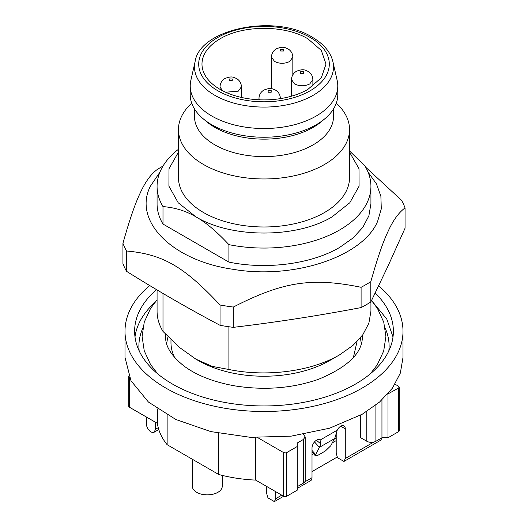 <?xml version="1.0" encoding="UTF-8"?>
<svg xmlns="http://www.w3.org/2000/svg" width="528" height="528" viewBox="0 0 528 528"><rect width="100%" height="100%" fill="white"/><g stroke="black" fill="none" stroke-linecap="round" stroke-linejoin="round"><path stroke-width="0.79" d="M149.741 285.549A139.003 80.256 0 0 0 124.997 331.254L124.997 357.449L130.984 380.741L148.421 402.032L175.817 419.483L210.804 431.594L250.378 437.316L291.119 436.161L329.525 428.221L362.294 414.196L379.579 402.032L392.423 388.159L400.336 373.105L403.003 357.449L403.003 331.254A139.003 80.256 0 0 0 378.655 285.879M124.997 331.254A139.003 80.256 0 0 0 266.878 411.49A139.003 80.256 0 0 0 362.294 388.001A139.003 80.256 0 0 0 403.003 331.254M156.559 289.641A129.38 74.699 0 0 0 134.62 331.254A129.38 74.699 0 0 0 257.103 405.847A129.38 74.699 0 0 0 355.489 384.074A129.38 74.699 0 0 0 393.38 331.254A129.38 74.699 0 0 0 375.19 293.06M220.15 89.417A62.02 35.805 0 0 0 307.85 89.417L321.301 77.801L326.014 64.099L321.301 50.398L307.85 38.782C285.028 24.902 242.972 24.902 220.15 38.782A62.02 35.805 0 0 0 201.98 64.099A62.02 35.805 0 0 0 220.15 89.417M332.911 61.736L337.154 80.381A73.781 42.596 180 0 1 337.781 85.925A73.781 42.596 180 0 1 316.173 116.048A73.781 42.596 180 0 1 235.765 125.281A73.781 42.596 180 0 1 190.219 85.925A73.781 42.596 180 0 1 190.846 80.381L195.089 61.736A69.505 40.128 0 0 0 214.856 95.33A69.505 40.128 0 0 0 313.144 95.33A69.505 40.128 0 0 0 332.911 61.736C330.62 52.147 323.756 43.982 312.312 37.231C274.745 13.405 199.399 28.961 195.089 61.736M190.219 85.925L190.219 94.657A73.781 42.596 0 0 0 203.161 118.754A73.781 42.596 0 0 0 316.173 124.773A73.781 42.596 0 0 0 324.839 118.754A73.781 42.596 0 0 0 337.781 94.657L337.781 85.925M203.161 118.754L206.686 121.717A69.505 40.128 0 0 0 313.144 127.393A69.505 40.128 0 0 0 321.314 121.717L324.839 118.754M194.495 108.946L194.495 116.483A69.505 40.128 0 0 0 237.402 153.556A69.505 40.128 0 0 0 313.144 144.857A69.505 40.128 0 0 0 333.505 116.483L333.505 108.946M336.29 103.171A85.543 49.388 180 0 1 349.543 129.578A85.543 49.388 180 0 1 324.489 164.498A85.543 49.388 180 0 1 231.264 175.204A85.543 49.388 180 0 1 178.457 129.578A85.543 49.388 180 0 1 191.71 103.171M178.457 129.578L178.457 177.593A85.543 49.388 0 0 0 231.264 223.225A85.543 49.388 0 0 0 324.489 212.52A85.543 49.388 0 0 0 349.543 177.593L349.543 129.578M349.543 152.143L358.994 168.716L359.086 186.16L349.793 202.765L332.046 216.883C296.624 238.418 231.376 238.418 195.954 216.883L178.207 202.765L168.914 186.16L169.006 168.716L178.457 152.143M157.073 186.325L157.073 203.788A106.927 61.736 0 0 0 162.994 224.05L162.994 206.587A106.927 61.736 180 0 1 157.073 186.325A106.927 61.736 180 0 1 178.457 149.285M162.994 206.587C175.138 207.577 186.127 211.009 195.954 216.883C205.781 222.361 216.764 231.607 228.908 244.642L228.908 262.106C266.719 269.94 311.494 264.007 339.61 247.441L352.909 238.082L362.789 227.403L368.874 215.833L370.927 203.795M349.543 150.962L365.006 166.069A106.927 61.736 180 0 1 370.927 186.325A106.927 61.736 180 0 1 339.61 229.977A106.927 61.736 180 0 1 228.908 244.642M162.994 224.05L228.908 262.106M159.938 172.141L150.388 186.212C132.614 220.922 172.201 260.693 233.092 269.306C293.476 279.781 362.881 256.753 377.612 221.364L381.289 208.883L380.886 196.231L376.431 183.836L368.062 172.141M365.673 167.211L401.491 200.224A144.349 83.338 180 0 1 405.055 207.907C398.68 212.586 392.977 220.513 387.941 231.693C382.906 242.207 377.203 258.865 370.828 281.668A144.349 83.338 180 0 1 361.093 287.285C311.738 277.233 282.935 281.635 233.33 307.052A144.349 83.338 180 0 1 226.637 306.115A144.349 83.338 180 0 1 220.037 304.993C183.902 266.449 162.822 254.219 126.509 250.998A144.349 83.338 180 0 1 122.945 243.322C129.32 220.519 135.023 203.861 140.059 193.347C145.094 182.167 150.797 174.24 157.172 169.561A144.349 83.338 180 0 1 161.924 166.683L162.994 166.069M122.945 243.322L122.945 263.617A144.349 83.338 0 0 0 126.509 271.293C157.681 290.822 188.859 308.821 220.037 325.294A144.349 83.338 0 0 0 226.637 326.416A144.349 83.338 0 0 0 233.33 327.353C275.913 322.291 318.503 315.698 361.093 307.586A144.349 83.338 0 0 0 370.828 301.963L387.941 266.231L405.055 228.208L405.055 207.907M370.828 301.963L370.828 281.668M126.509 271.293L126.509 250.998M220.037 304.993L220.037 325.294M233.33 327.353L233.33 307.052M361.093 287.285L361.093 307.586M228.908 369.488L212.263 366.386L195.954 359.192L198.218 360.499A93.027 53.711 0 0 0 329.782 360.499L339.61 354.829C311.494 371.395 266.719 377.329 228.908 369.488L228.908 326.753M339.61 354.829L352.909 345.464L362.789 334.792L368.874 323.222L370.927 311.183L370.927 301.759M157.073 289.945L157.073 311.177A106.927 61.736 0 0 0 162.994 331.432L162.994 293.449M195.954 359.192L179.639 347.549L162.994 331.432M168.056 336.739A97.304 56.179 0 0 0 166.762 344.018M361.238 344.018A97.304 56.179 0 0 0 360.287 338.012M281.767 495.172L275.722 498.663L275.722 491.68M319.4 439.685L320.08 440.075A6.415 3.703 120 0 0 319.757 439.85A6.415 3.703 120 0 0 314.813 441.566A6.415 3.703 120 0 0 312.008 448.028L312.008 477.708A6.415 3.703 60 0 1 310.682 480.645L297.271 488.393M373.712 442.088L345.279 458.502L345.279 428.815A6.415 3.703 120 0 0 343.952 425.878A6.415 3.703 120 0 0 337.214 430.181L335.775 435.052A25.661 14.817 60 0 1 334.508 438.636L330.759 445.757L325.38 450.971L317.816 455.341L315.434 455.869L315.638 454.489L319.387 447.368L334.508 438.636M360.4 415.265L360.4 437.547L366.828 441.263A6.415 3.703 0 0 0 371.362 442.345A6.415 3.703 0 0 0 375.903 441.263L381.949 437.765L388.001 437.765L398.581 431.653A2.138 1.234 0 0 0 399.208 430.782L399.208 387.13L398.581 388.001L387.644 394.112M297.271 486.658L303.316 483.166A6.415 3.703 0 0 0 305.197 480.546L305.197 436.894L303.316 439.514L297.271 443.005L297.271 446.497L286.684 452.608L285.173 452.971L283.661 452.608L257.69 437.62M218.724 433.323L218.724 474.487A106.927 61.736 0 0 0 255.677 480.104L283.661 496.261A2.138 1.234 0 0 0 285.173 496.624A2.138 1.234 0 0 0 286.684 496.261L297.271 490.149L297.271 446.497M218.724 474.487L167.132 444.701L167.132 415.001M128.792 376.068L128.792 406.336A2.138 1.234 0 0 0 129.419 407.213L157.397 423.364A106.927 61.736 0 0 0 167.132 444.701M275.722 498.663L274.388 501.6L267.973 497.897L266.647 493.423L266.647 486.44M337.214 430.181L320.08 440.075L320.654 443.784A25.661 14.817 60 0 1 319.387 447.368L314.497 441.916M345.279 458.502L343.952 461.439L337.537 457.736L336.204 453.262L336.204 433.297M381.553 437.996A6.415 3.703 60 0 1 380.246 440.484L343.952 461.439M395.043 384.212L398.581 386.258L399.208 387.13M303.316 434.273L305.197 436.894M381.949 437.765L381.949 399.914M388.001 437.765L388.001 394.112M146.428 417.034L146.428 424.017A6.415 3.703 -120 0 0 149.226 430.472A6.415 3.703 -120 0 0 154.176 432.194L158.776 429.535M158.242 427.673L155.503 429.257L155.503 422.268M157.397 423.364L157.397 408.949M255.677 480.104L255.677 437.554M222.262 475.398L222.262 486.222A14.969 8.646 180 0 1 213.022 494.208A14.969 8.646 180 0 1 196.706 492.334A14.969 8.646 180 0 1 192.324 486.222L192.324 459.248M312.008 471.596L337.181 457.07M332.277 442.88L336.204 440.609M312.008 454.575L313.5 453.717M334.884 437.851L336.204 439.329M155.503 429.257L154.169 432.194M393.004 336.943L386.793 319.064L373.25 302.584M154.737 302.597A129.38 74.699 0 0 0 134.99 336.93M142.831 328.132A125.103 72.23 0 0 0 139.174 350.896M388.826 350.896A125.103 72.23 0 0 0 385.169 328.132M217.826 37.442A65.294 37.699 0 0 0 217.826 90.757A65.294 37.699 0 0 0 310.174 90.757A65.294 37.699 0 0 0 310.174 37.442A65.294 37.699 0 0 0 217.826 37.442M170.973 339.643L170.973 342.606A93.027 53.711 0 0 0 174.629 357.509M357.027 341.609L353.377 357.509M225.581 92.209L238.293 91.166L241.421 86.797L241.421 97.449M220.037 89.357L220.037 86.797L222.341 90.625M258.977 99.785L258.977 98.366L259.274 99.799M291.489 96.195L291.489 79.596L294.624 83.959C299.66 86.354 304.702 86.354 309.745 83.959L312.873 79.596L312.873 86.143M271.451 88.711L271.451 57.116L274.586 61.479C279.629 63.875 284.665 63.875 289.707 61.479L292.835 57.116L292.835 74.771M232.247 80.685L232.247 78.943L229.218 78.943L229.218 80.685L232.247 80.685M271.181 92.255L271.181 90.506L268.158 90.506L268.158 92.255L271.181 92.255M303.692 73.484L303.692 71.735L300.67 71.735L300.67 73.484L303.692 73.484M283.661 51.005L283.661 49.256L280.632 49.256L280.632 51.005L283.661 51.005M312.008 477.708L304.748 481.899M340.745 426.202L345.279 428.815M366.828 411.451L366.828 441.263M375.903 405.055L375.903 441.263M398.581 388.001L398.581 431.653M129.419 407.213L129.419 377.527M283.661 452.608L283.661 496.261M286.684 496.261L286.684 452.608M303.316 439.514L303.316 483.166M316.411 440.246L320.654 443.784M312.008 450.443L315.638 454.489M370.927 203.788L370.927 186.325M371.54 300.518L377.52 308.596L383.757 322.172L385.895 336.494L383.691 351.034L377.263 364.795L370.418 373.738M362.347 335.399L362.373 336.494C362.571 352.829 347.886 367.118 318.305 379.375C292.327 388.364 264.548 390.542 234.96 385.909C213.734 382.12 196.72 375.474 183.922 365.97C171.283 355.839 165.191 346.018 165.627 336.494L165.719 334.336M157.073 299.818L150.566 308.458L144.263 322.1L142.105 336.494L144.243 350.81L150.48 364.393L157.582 373.738M220.037 86.797C220.196 83.173 221.833 80.408 224.941 78.514C232.181 75.623 233.706 77.464 236.524 78.514C239.633 80.408 241.263 83.173 241.421 86.797M258.977 98.366C259.136 94.736 260.773 91.978 263.881 90.083C271.121 87.186 272.646 89.027 275.458 90.083C278.573 91.978 280.203 94.736 280.361 98.366M291.489 79.596C291.647 75.966 293.284 73.207 296.393 71.313C303.633 68.416 305.158 70.257 307.969 71.313C311.084 73.207 312.715 75.966 312.873 79.596M271.451 57.116C271.61 53.486 273.247 50.728 276.355 48.833C283.595 45.936 285.12 47.777 287.938 48.833C291.047 50.728 292.677 53.486 292.835 57.116M274.388 501.6L283.648 496.254M312.008 452.054L315.434 455.875"/></g></svg>
